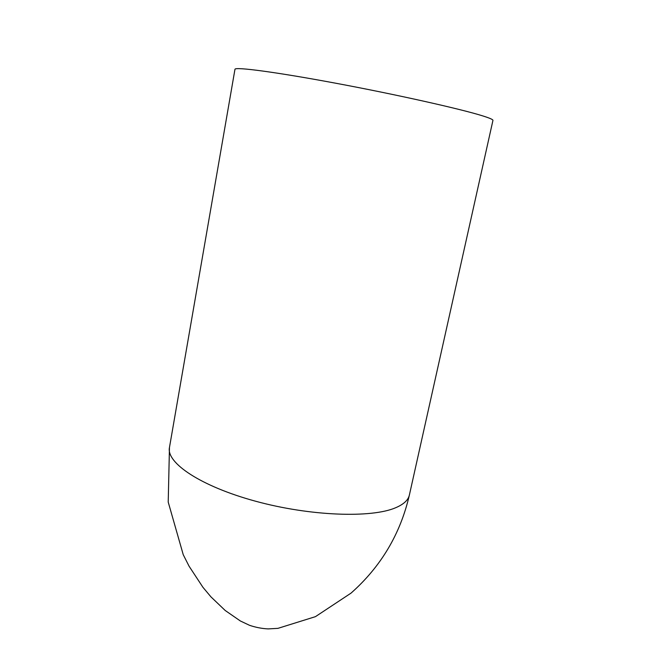 <?xml version="1.0" encoding="UTF-8"?>
<svg xmlns="http://www.w3.org/2000/svg" width="662" height="662" viewBox="0 0 662 662"><rect width="100%" height="100%" fill="white"/><g stroke="black" fill="none" stroke-linecap="round" stroke-linejoin="round"><path stroke-width="0.99" d="M169.455 447.529L234.96 69.32C234.629 66.63 275.541 71.976 335.874 83.246C396.124 94.484 460.322 108.874 482.341 115.776C489.623 118.043 493.157 119.582 492.942 120.401L409.381 495.035C400.427 533.895 380.973 566.589 351.034 593.119L315.443 616.653L277.941 628.354L268.184 628.9C262.003 628.619 255.78 627.419 249.508 625.3L240.339 620.964L225.204 610.488L210.946 596.867L202.953 587.326L189.084 566.225L183.242 554.698L168.214 502.077L169.455 447.529C166.112 462.854 200.735 486.305 255.474 501.192C310.106 516.153 371.556 518.296 395.777 507.688C403.746 504.27 408.28 500.058 409.381 495.035"/></g></svg>
